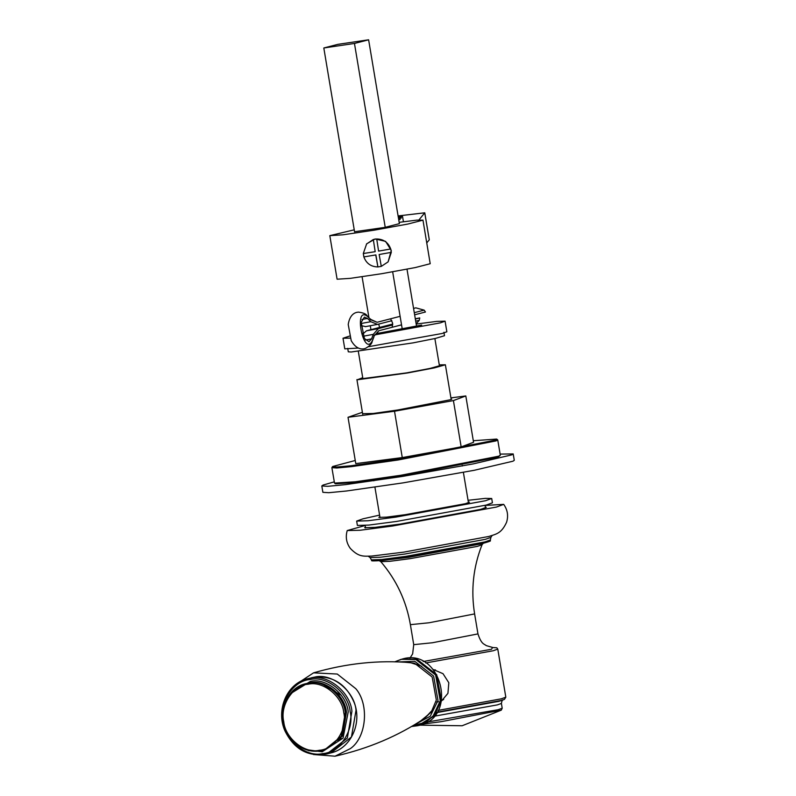 <?xml version="1.0" encoding="UTF-8"?>
<svg xmlns="http://www.w3.org/2000/svg" width="796" height="796" viewBox="0 0 796 796"><rect width="100%" height="100%" fill="white"/><g stroke="black" fill="none" stroke-linecap="round" stroke-linejoin="round"><path stroke-width="1.19" d="M433.372 669.565L443.014 673.685L448.815 682.739L447.929 693.356L441.173 701.356M423.273 724.022L441.004 721.703L501.281 710.161L502.206 708.231L498.177 709.694L427.104 722.062M437.064 712.181L500.465 700.609L504.445 699.376L505.818 697.187L501.311 698.818L438.099 710.41M504.445 699.376L499.082 701.286L436.775 712.619M485.371 507.082L486.296 507.35L480.685 509.38L399.96 524.116L374.966 527.39L364.658 527.708L365.434 527.151M485.102 505.43L503.699 504.365L496.515 507.042L392.637 526.007L360.021 530.265L347.225 530.554L365.155 525.509M337.992 740.976L341.116 738.071M341.295 695.306L323.475 684.759M308.241 684.212C322.848 680.55 342.389 696.271 343.782 712.818C347.852 728.957 334.39 749.563 319.296 750.28C304.699 753.941 285.157 738.21 283.764 721.673C279.685 705.535 293.147 684.928 308.241 684.212M405.632 662.302L414.437 663.138L432.168 677.018L436.327 700.062L431.213 712.191L420.756 720.858M443.7 699.385L441.581 700.669M438.487 701.734L436.646 701.992M433.631 669.874L435.412 669.904M390.557 318.808L392.607 323.047L392.209 327.265M379.583 327.445L378.717 324.081M354.459 43.452L368.618 39.8L337.972 44.327L323.813 47.979L354.459 43.452L385.224 227.308M368.618 39.8L399.383 223.656L384.846 227.407L354.558 231.745M407.005 269.207L416.606 326.599M392.667 271.834L402.308 329.425M323.813 47.979L354.578 231.875M362.09 276.759L368.926 317.584M370.289 325.743L370.946 329.673M416.149 323.833L419.273 320.281L419.751 317.932L415.303 318.758M414.636 314.808L425.462 312.012L424.149 310.132L415.84 307.843L413.572 308.41M424.149 310.132L414.278 312.679M400.119 316.33L377.095 322.28L370.916 319.813L367.652 316.559C352.926 304.4 363.722 358.737 372.419 340.529L374.13 335.992L378.777 330.738L401.542 324.858M367.652 316.559L366.896 315.564C366.1 313.942 363.324 312.798 358.578 312.131C357.553 312.231 350.24 312.042 348.21 324.44L351.225 340.678C357.374 351.404 364.399 348.777 365.334 348.439C369.692 346.021 371.971 343.703 372.19 341.454L372.419 340.529M365.633 326.599L360.976 325.614M362.459 334.3L366.468 330.828L392.707 324.052M391.841 320.698L377.523 324.39L370.777 321.703L367.513 318.45L364.409 317.116L361.195 322.34L364.399 338.489L368.976 341.703L371.573 338.897L373.284 334.36L378.359 328.619L392.707 324.917M415.353 319.067L419.751 317.932M415.711 321.196L419.273 320.281M377.523 324.39L365.314 326.668M421.691 325.066L377.364 333.415M350.121 338.131L343.006 338.24L349.454 336.101M362.16 333.345L363.245 333.126M416.189 324.062L436.686 321.395L445.083 321.156L440.367 322.858L374.578 334.937M445.083 321.156L446.855 331.783L442.148 333.484L368.538 346.698M358.3 348.041L344.777 348.857L343.006 338.24M388.1 261.874L391.274 250.461L385.592 241.367L375.145 238.939L366.648 243.835L363.294 253.526L375.185 251.675L373.314 239.506L376.717 238.949L378.588 251.108L390.727 248.969L391.115 250.65L391.294 252.362L379.155 254.511L391.294 252.362L388.1 261.874L381.284 266.381L377.881 266.939C370.956 266.76 366.279 263.416 363.862 256.919L375.891 254.909L363.862 256.919L363.314 253.496M375.185 251.675L373.314 239.506M377.881 266.939L375.762 255.078M366.478 244.044L373.294 239.526M375.891 254.909L377.901 266.919M379.155 254.511L381.284 266.381M376.717 238.949L376.697 238.969C383.622 239.158 388.289 242.491 390.707 248.989M426.775 242.889L429.293 239.785L424.775 212.801L418.338 220.651M398.09 215.935L424.775 212.801M398.687 219.457L400.159 219.427L398.756 219.885M398.468 218.164L401.363 217.975L398.557 218.741M398.259 216.9L402.557 216.522L398.368 217.567M399.164 222.343L416.845 220.124L422.915 220.164L407.96 224.024L374.508 230.124L343.026 234.8L329.813 235.646L354.24 229.825M329.813 235.646L337.096 279.207L350.31 278.351L381.791 273.685L415.253 267.575L430.208 263.715L422.955 220.064M443.919 332.27L444.496 335.713L435.462 338.419L413.005 342.887L351.245 352.001L348.29 351.812L347.713 348.369M500.117 454.098L513.201 453.919L511.937 454.815L473.272 463.889L401.94 476.505L345.464 484.625L327.753 486.326L321.813 485.948L323.086 485.053L334.24 481.859M513.201 453.919L514.276 460.297L513.002 461.192L474.336 470.267L403.015 482.883L346.529 490.993L328.818 492.704L322.877 492.326L321.813 485.948M468.346 501.987L469.501 502.206L465.312 503.719L405.164 514.704L386.548 517.141L378.866 517.38L379.881 516.793M379.592 515.112L362.886 518.843L356.658 521.091L357.384 525.43L368.837 525.081L396.577 521.44L486.197 505.082L492.425 502.833L491.699 498.495L485.301 498.376L468.058 500.306M356.658 521.091L368.11 520.743L395.851 517.111L485.47 500.744L491.699 498.495M362.717 377.692L357.364 379.772L407.383 372.996L434.387 367.871L445.382 364.787L439.283 364.876M358.319 351.364L362.876 378.598L406.547 372.886L429.91 368.449L439.432 365.782L434.875 338.549M332.619 466.526L331.872 467.66L336.808 467.998L351.444 466.625L398.249 459.969L496.077 440.904L497.739 439.909L496.654 439.074L495.102 440.188L398.279 459.063L350.787 465.779L336.589 467.043L332.619 466.526L355.245 460.476M473.302 440.725L496.654 439.074M497.739 439.909L500.306 455.203L498.634 456.207L400.806 475.272L355.205 481.779L334.519 483.092L331.872 467.66M362.389 412.288L348.021 417.283L355.772 463.6L402.269 457.571L461.163 446.904L473.56 442.268L465.809 395.95L450.924 397.881M334.519 483.092L335.514 483.799L355.981 482.495L401.124 476.058L497.948 457.183L500.256 455.352M362.628 413.711L373.284 413.482L397.95 409.96L450.884 399.642L451.76 399.184L451.093 398.905M348.021 417.283L394.517 411.243L453.412 400.577L465.809 395.95M394.517 411.243L402.269 457.571M461.163 446.904L453.412 400.577M425.751 662.968L493.261 650.74L497.779 649.108L496.843 647.805L492.535 647.516L491.54 649.257L423.203 661.526M434.029 716.241L497.381 704.888L501.4 703.435L502.206 708.231M381.801 560.533L406.736 557.299L480.764 543.976C496.983 539.529 487.202 541.36 490.376 539.977L484.893 541.927L405.93 556.344L381.742 559.518L371.414 559.887C374.608 560.046 365.145 561.598 381.801 560.533M482.645 543.509L408.905 557.299L380.239 560.683M368.17 556.165L370.08 557.588L380.587 557.21L405.134 553.986L485.321 539.35L490.893 537.38L492.226 535.4M489.132 536.404L403.592 552.155L371.394 556.106M379.175 560.673L380.836 561.678L389.761 561.329L410.199 558.643L477.391 546.374L482.048 544.743L483.291 543.24M482.048 544.743C473.242 567.1 470.764 590.164 474.615 613.915L429.034 622.77L410.388 624.661C406.298 600.95 396.448 579.956 380.836 561.678M474.615 613.915L477.958 633.905L432.377 642.76L413.731 644.651L410.388 624.661M326.877 753.941L347.335 738.061L351.922 711.236C350.31 692.082 327.673 673.874 310.768 678.122L307.475 678.789C286.998 683.326 275.545 710.092 284.958 730.907C294.202 749.484 308.171 757.165 326.877 753.941L330.987 752.887L351.444 736.997L356.031 710.181C354.419 691.028 331.793 672.809 314.888 677.058L307.475 678.789M310.291 679.495C326.668 675.386 348.588 693.027 350.15 711.574C354.717 729.683 339.623 752.787 322.688 753.583C306.311 757.702 284.401 740.061 282.839 721.514C278.262 703.405 293.366 680.301 310.291 679.495M305.565 749.534L322.141 751.802L343.026 738.161L348.23 711.883C346.748 694.261 325.922 677.495 310.36 681.406L290.351 693.784M292.729 691.087L293.386 690.162M309.047 750.807L307.833 750.23M306.948 683.376L309.883 682.779C324.907 679.008 345.026 695.197 346.459 712.221L342.38 736.061L324.191 750.18L341.225 736.36L345.305 712.519C343.872 695.495 323.753 679.306 308.729 683.077L306.948 683.376M432.915 709.544L424.845 718.161C398.368 735.952 368.439 748.628 335.066 756.2L350.389 748.598C366.488 737.514 369.473 704.569 355.822 688.699L337.275 674.043L313.554 672.849L295.445 684.789M419.97 665.297L410.527 662.67L421.751 666.312M398.468 661.934L414.776 661.317L433.601 676.053L438.009 700.52L430.248 716.251L414.666 724.649M402.239 659.058C440.825 647.048 458.984 717.126 419.343 725.345L434.099 716.002L441.352 700.47L436.705 674.71L416.885 659.188L402.239 659.058L394.796 661.824L401.144 659.337L415.791 659.466L435.621 674.988L440.258 700.759L433.004 716.291L418.258 725.624L411.512 726.509M436.477 712.818L426.198 722.161L413.283 725.474M370.946 319.495L377.095 322.28M378.359 328.619L366.468 330.828M375.861 334.738L378.777 330.738M374.02 335.544L374.826 335.156L374.13 335.992M373.284 334.36L363.215 336.23M371.573 338.897L365.533 340.021M367.513 318.45L361.991 319.475M370.777 321.703L361.046 323.504M366.896 315.564L370.916 319.813M429.273 239.855L424.756 212.87M497.779 649.108L505.818 697.187M420.019 725.156L462.148 725.753L501.281 710.161M379.871 560.712L380.617 560.673M501.4 703.435C501.958 700.659 502.455 699.545 502.893 700.102M371.443 556.106L372.19 556.056C363.563 556.215 358.926 557.349 350.349 548.444C346.379 542.991 345.335 537.031 347.225 530.554M489.082 536.424L488.396 536.603C496.545 533.967 501.321 533.549 506.555 522.335C508.554 515.878 507.609 509.888 503.699 504.365M370.08 557.588L371.414 559.887M490.893 537.38L490.376 539.977M409.96 658.153L412.646 653.844L413.731 644.651M492.863 647.526L486.227 645.606C484.296 643.845 481.471 644.68 477.958 633.905M306.37 683.535L293.565 691.226M323.037 750.479C310.35 753.155 299.535 749.116 290.6 738.37C275.326 720.121 284.082 688.232 305.793 683.674M311.584 677.724L314.918 677.048C333.285 675.764 346.419 684.381 354.32 702.888C362.26 723.455 350.668 748.479 330.987 752.887M431.84 711.296L424.845 718.161M410.527 662.67C378.737 659.924 346.419 663.317 313.554 672.849M313.445 754.518L335.066 756.2M419.343 725.345L411.502 726.519M373.901 336.917L372.19 341.454M370.16 318.818L371.235 319.674L369.971 319.674M403.433 221.736L402.557 216.522M485.082 505.361L485.51 507.908M365.145 525.44L365.573 527.977M445.382 364.787L451.193 399.522M462.217 465.361L462.327 466.008M463.391 472.386L468.476 502.793M356.916 379.592L362.727 414.328M373.752 480.167L373.861 480.814M374.926 487.182L380.01 517.599"/></g></svg>
